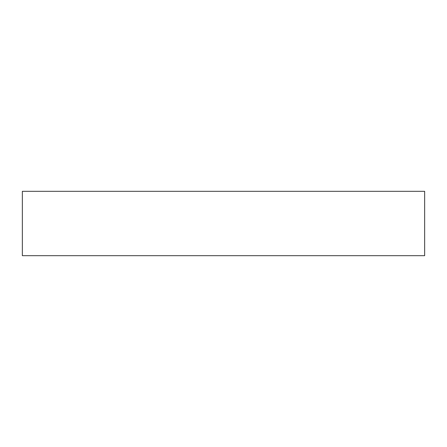 <?xml version="1.0" encoding="UTF-8"?>
<svg xmlns="http://www.w3.org/2000/svg" width="447" height="447" viewBox="0 0 447 447"><rect width="100%" height="100%" fill="white"/><g stroke="black" fill="none" stroke-linecap="round" stroke-linejoin="round"><path stroke-width="0.67" d="M22.35 255.684L22.35 191.316L424.65 191.316L424.65 255.684L22.35 255.684"/></g></svg>

